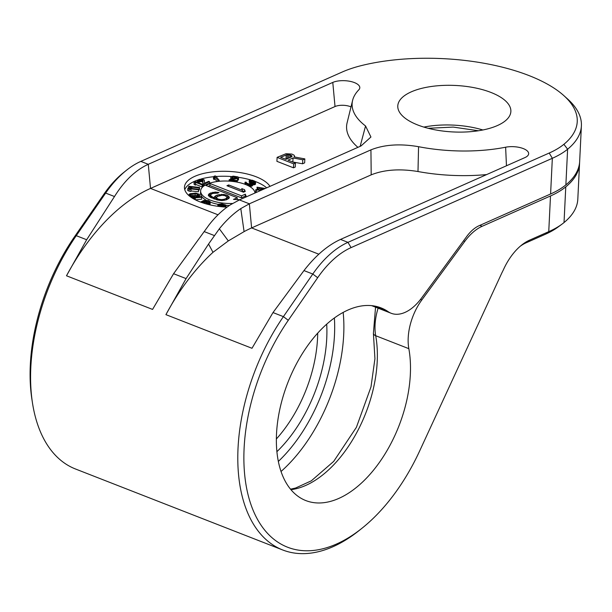 <?xml version="1.0" encoding="UTF-8"?>
<svg xmlns="http://www.w3.org/2000/svg" width="612" height="612" viewBox="0 0 612 612"><rect width="100%" height="100%" fill="white"/><g stroke="black" fill="none" stroke-linecap="round" stroke-linejoin="round"><path stroke-width="0.92" d="M318.837 254.202L251.608 227.924A169.287 97.583 -68.7 0 0 244.081 231.619L228.314 240.921L212.991 252.312A169.287 97.583 111.3 0 0 165.921 314.644L251.991 348.282L273.006 312.564L283.402 316.633L288.283 320.305A153.497 88.48 -68.7 0 0 251.218 505.321A153.497 88.48 -68.7 0 0 361.952 528.278A153.497 88.48 -68.7 0 0 419.603 451.067L501.259 274.199A58.79 33.889 111.3 0 1 503.11 270.405L503.554 269.433A47.904 27.609 -68.7 0 1 521.676 245.052A47.904 27.609 -68.7 0 1 529.594 240.149L548.75 231.65A108.867 44.745 2.8 0 0 561.969 224.168A108.867 44.745 2.8 0 0 564.027 222.561A141.525 58.171 2.8 0 0 577.812 199.191L579.556 163.503A141.525 58.171 -177.2 0 1 565.771 186.874A108.867 44.745 2.8 0 1 550.494 195.962L482.141 226.295A45.724 26.354 111.3 0 0 464.806 241.358L421.806 299.972A43.544 25.1 111.3 0 0 408.839 348.672A103.42 59.616 111.3 0 1 381.253 459.765A103.42 59.616 111.3 0 1 305.77 500.555A103.42 59.616 111.3 0 1 287.892 382.523A103.42 59.616 111.3 0 1 381.069 307.897A103.42 59.616 111.3 0 1 388.169 311.676A43.544 25.1 111.3 0 0 391.16 313.267A43.544 25.1 111.3 0 0 421.584 298.013L466.749 236.446A32.658 18.827 -68.7 0 1 479.135 225.69L550.593 193.981L552.338 158.294A108.867 44.745 2.8 0 0 567.615 149.213A141.525 58.171 2.8 0 0 581.4 125.835A141.525 58.171 2.8 0 0 567.5 98.899L563.767 95.549A137.172 56.381 2.8 0 0 362.044 65.43A104.514 42.955 2.8 0 0 342.077 72.078L140.821 161.392A87.095 50.199 111.3 0 0 126.424 170.304A87.095 50.199 111.3 0 0 105.654 193.078L76.263 235.674A157.858 90.989 111.3 0 0 32.451 402.818A157.858 90.989 111.3 0 0 75.505 468.999L282.645 549.951A157.858 90.989 -68.7 0 1 283.402 316.633L312.793 274.031A87.095 50.199 -68.7 0 1 347.96 242.344L549.216 153.031A104.514 42.955 2.8 0 0 563.882 144.31A137.172 56.381 2.8 0 0 563.767 95.549M288.283 320.305L317.674 277.71A82.735 47.69 -68.7 0 1 351.081 247.608L552.338 158.294L549.216 153.031M520.254 246.231A43.544 25.1 -68.7 0 1 526.083 242.819L545.246 234.32A104.514 42.955 2.8 0 0 557.93 227.136L561.969 224.168M579.587 162.509A141.525 58.171 -177.2 0 1 579.556 163.503M428.163 128.29L453.209 127.089L478.454 130.754M361.952 528.278L359.168 530.505A157.858 90.989 -68.7 0 1 282.645 549.951M165.921 314.644L186.086 278.598L208.554 244.035L219.341 228.796C226.18 220.358 233.333 213.619 240.799 208.585L249.359 203.811L239.414 199.925L230.701 204.638C222.975 209.572 215.784 216.296 209.12 224.803L173.579 273.709L152.564 309.42L66.494 275.783L86.659 239.743L114.49 196.528C124.282 180.854 135.543 170.113 148.28 164.307L332.783 82.429A15.354 6.311 -177.2 0 1 350.469 81.427A15.354 6.311 -177.2 0 1 359.726 88.243A15.354 6.311 -177.2 0 1 358.8 89.826A102.334 42.06 2.8 0 0 352.604 100.383A102.334 42.06 2.8 0 0 365.555 125.98L370.933 137.011L360.988 145.977L239.414 199.925M126.424 170.304L123.639 172.53A82.735 47.69 111.3 0 0 103.91 194.165L74.511 236.76A153.497 88.48 111.3 0 0 31.908 399.292L32.451 402.818M273.006 312.564L303.965 270.58C315.578 255.617 327.757 245.228 340.502 239.43L525.004 157.552A15.354 6.311 -177.2 0 0 528.584 154.239A15.354 6.311 -177.2 0 0 521.631 148.012A15.354 6.311 -177.2 0 0 505.627 147.209L506.461 165.783M351.005 106.893A10.94 4.498 2.8 0 0 335.024 106.542L150.521 188.419A169.287 97.583 111.3 0 0 66.494 275.783M370.933 149.864L249.359 203.811L251.608 227.924L371.193 174.856L370.933 149.864C384.198 144.57 400.08 143.514 418.562 146.696A102.334 42.06 2.8 0 0 505.627 147.209M490.962 92.45A56.61 23.271 -177.2 0 1 510.867 111.468A56.61 23.271 -177.2 0 1 477.544 130.892A56.61 23.271 -177.2 0 1 417.69 124.963A56.61 23.271 -177.2 0 1 397.785 105.937A56.61 23.271 -177.2 0 1 431.108 86.522A56.61 23.271 -177.2 0 1 490.962 92.45M423.848 127.089A56.61 23.271 -177.2 0 1 482.868 129.974M550.593 193.981A108.867 44.745 -177.2 0 0 565.87 184.893A141.525 58.171 2.8 0 0 579.656 161.522L581.4 125.835M212.991 252.312L208.554 244.035M371.193 174.856C384.168 169.654 399.766 168.545 417.988 171.528L418.562 146.696M417.988 171.528A106.748 43.88 2.8 0 0 486.662 174.565M285.284 159.089L287.778 158.516M352.604 100.383L347.096 122.821A106.748 43.88 2.8 0 0 357.913 147.347M269.984 186.362A43.544 17.901 2.8 0 0 256.137 176.776A43.544 17.901 2.8 0 0 210.1 172.217A43.544 17.901 2.8 0 0 184.464 187.157A43.544 17.901 2.8 0 0 199.78 201.792A43.544 17.901 2.8 0 0 227.006 207.154M277.114 157.368L276.915 161.331L293.485 167.81L295.252 167.03L295.443 163.06L288.038 160.168L293.033 157.957L302.779 159.809L304.837 158.898L294.089 156.901L294.556 156.098L294.028 155.157L291.848 154.063L285.98 153.727L277.114 157.368L293.683 163.848L295.443 163.06M292.689 161.989L302.588 163.771L304.646 162.861L304.837 158.898M291.503 156.871L285.926 159.342L280.633 157.276L287.449 154.545L291.144 155.257L292.031 156.335L291.503 156.871M291.878 156.488L291.909 155.8M291.06 157.062L291.144 155.257M289.958 157.552L290.088 154.844M288.558 158.171L288.742 154.561M287.25 158.516L287.449 154.545M286.018 158.768L286.209 154.798M292.834 161.92L293.033 157.957M293.485 167.81L293.683 163.848M294.51 156.978L294.556 156.098M302.588 163.771L302.779 159.809M266.656 187.838A43.544 17.901 2.8 0 0 255.893 181.733A43.544 17.901 2.8 0 0 255.319 181.512M251.088 180.081A43.544 17.901 2.8 0 0 238.542 177.327M231.152 176.516A43.544 17.901 2.8 0 0 216.028 176.508M213.726 176.707A43.544 17.901 2.8 0 0 201.103 178.987M198.135 179.897A43.544 17.901 2.8 0 0 184.763 189.659M210.245 202.113A27.219 11.184 2.8 0 0 218.346 204.37M225.958 205.341A27.219 11.184 2.8 0 0 229.401 205.487M254.99 193.017A27.219 11.184 2.8 0 0 245.42 184.441A27.219 11.184 2.8 0 0 216.648 181.596A27.219 11.184 2.8 0 0 200.629 190.929L200.529 192.91A27.219 11.184 2.8 0 0 206.099 200.155M193.928 181.71L194.18 184.564L195.595 185.115L195.335 182.261L202.212 184.946L203.092 184.556L194.807 181.32L193.928 181.71L194.279 182.583L195.687 183.133M195.626 184.396L202.113 186.928L202.993 186.538L203.092 184.556M198.739 182.345L200.614 181.565L202.58 181.718L203.283 185.673L203.941 185.926M249.589 186.438L252.519 185.681L252.718 183.363L252.159 182.896L255.166 182.567L255.587 182.238L255.105 181.297L252.343 180.219L249.291 180.272L252.779 180.884L254.401 181.894L253.054 182.498L249.788 182.215L251.578 183.294L250.254 184.028L248.097 183.684L246.353 182.881L246.238 182.208L245.098 182.139L245.603 183.21L248.365 184.288L250.966 184.434L252.718 183.363M252.641 184.916L255.495 184.22L255.587 182.238M249.291 180.272L249.199 182.261L249.773 182.483M265.287 188.45L257.002 187.173L257.216 189.529M257.002 187.173L258.822 189.36L255.77 189.682L255.678 191.663L257.009 192.114M206.933 204.117L207.805 203.444L207.476 202.434L203.245 201.287L206.037 200.621L208.554 201.233L209.143 201.838L208.944 204.156L209.809 204.492L210.26 201.776L208.447 200.56L203.903 200.415L200.529 202.075M207.889 202.993L208.967 203.697M195.412 199.849L201.731 199.183L201.371 196.651L191.655 197.684L191.74 196.483L198.212 195.993L199.359 195.381L199.39 194.287L195.779 193.086L190.324 193.667L189.185 194.279L189.146 195.373L191.74 196.483M199.527 196.85L199.627 194.853M187.823 188.565L187.723 190.546L190.89 191.487L190.99 189.506L189.644 188.779L198.518 189.804L198.762 189.269L188.068 188.029L187.823 188.565L189.169 189.292L190.99 189.506M190.921 190.921L198.418 191.793L198.762 189.269M198.732 189.927L199.481 189.445L199.581 187.463L188.879 186.224L188.634 186.767L191.808 187.7L190.454 186.974L199.336 188.006L199.581 187.463M213.557 176.883L214.177 177.625L214.919 176.845L217.948 180.464L219.226 180.326L215.577 175.965L214.292 176.095L213.557 176.883L213.458 178.865L214.085 179.607L214.82 178.826L217.084 181.535M237.051 180.548L238.512 179.714L238.55 177.335L237.831 176.86L233.233 176.134L230.808 176.822L235.291 176.761L237.188 177.755L229.293 179.653L229.087 180.112L237.112 181.045L237.318 180.578L231.076 179.859L237.563 178.482L238.611 177.725M230.808 176.822L230.709 178.803L233.998 178.627M191.434 195.894L197.01 195.748M200.629 190.929A27.219 11.184 2.8 0 0 210.199 200.07A27.219 11.184 2.8 0 0 232.591 203.475M246.399 196.827L245.32 194.165L241.526 195.855L210.038 183.546L205.816 185.421L237.295 197.73L233.501 199.413L239.942 199.696M226.922 185.734L243.492 192.214L245.251 191.434L244.548 189.682L241.725 188.58L242.436 190.332L228.681 184.954L226.922 185.734M218.943 192.512L215.302 192.069L209.778 193.346L208.256 195.197L209.962 197.087L217.367 199.986L222.003 200.575L226.348 199.818L228.934 198.38L229.347 197.316L227.641 195.427L223.877 194.448L217.245 195.037L214.659 196.475L214.307 197.806L211.783 196.574L210.543 195.358L211.247 194.165L213.007 193.384L217.474 193.17L218.943 192.512M217.245 196.506L222.118 195.228L225.117 195.664L227.052 197.156L226.348 198.349L224.298 199.26L221.475 199.627L218.476 199.191L217.008 198.372L216.541 197.699L217.245 196.506M241.526 195.855L241.426 197.837L209.939 185.528L208.134 186.331M210.038 183.546L209.939 185.528M245.32 194.165L245.228 196.154L241.426 197.837M245.634 197.163L245.228 196.154M237.295 197.73L237.204 199.573M244.494 191.77L242.406 190.868M216.663 197.232L214.399 199.068M228.789 198.479L227.052 197.217M210.666 194.891L208.715 196.016M227.052 197.156L226.83 199.604M216.464 199.711L216.541 197.699M228.681 184.954L228.613 186.4M242.436 190.332L242.367 191.77M244.548 189.682L244.448 191.671M217.589 192.229L217.543 193.132M210.543 195.358L210.452 197.332M211.018 196.031L210.941 197.584M211.783 196.574L211.714 197.974M213.603 197.531L213.542 198.732M214.307 197.806L214.246 199.007M214.659 196.475L214.56 198.456M215.776 195.687L215.676 197.668M217.245 195.037L217.168 196.582M219.058 194.524L219.004 195.725M221.59 194.287L221.536 195.266M223.877 194.448L223.831 195.396M226.226 194.876L226.165 196.184M227.641 195.427L227.542 197.408M228.812 196.375L228.72 198.357M208.661 194.134L208.585 195.786M209.778 193.346L209.687 195.327M210.956 192.826L210.872 194.54M212.777 192.313L212.716 193.514M215.302 192.069L215.248 193.055M217.773 198.915L217.719 200.048M217.008 198.372L216.939 199.856M218.476 199.191L218.43 200.178M219.83 199.474L219.785 200.415M221.475 199.627L221.429 200.529M223.059 199.512L223.013 200.476M224.298 199.26L224.244 200.361M226.348 198.349L226.279 199.841M226.876 197.821L226.792 199.627M202.113 186.928L202.212 184.946M194.18 184.564L194.279 182.583M203.383 183.692L204.263 184.036L209.549 181.688L208.669 181.343L204.561 183.172L204.347 180.027L202.35 179.002L199.061 179.431L197.393 180.617L198.066 181.489L199.795 179.836L202.671 179.737L203.283 185.673M261.056 190.324L260.59 189.766L262.854 189.521M255.77 189.682L256.229 190.233L259.281 189.904L260.016 190.783M258.838 187.67L264.277 188.779L260.131 189.223L258.838 187.67M224.78 207.024L223.755 206.405L225.912 205.785L225.797 204.997L221.858 203.865L218.668 204.171L217.887 204.852L219.295 205.892L217.719 206.282M222.76 204.454L224.918 205.38L223.961 205.946L221.162 205.915L219.004 204.982L219.96 204.416L222.76 204.454L222.684 206.022M219.012 206.458L223.418 206.917M209.036 202.174L209.901 202.511L210.26 201.776M201.47 202.419L202.694 201.822L204.974 201.96L206.772 203.039L205.862 203.819M193.078 198.579L195.312 198.487L193.323 198.104L201.83 197.202M194.494 196.092L191.502 195.917L190.072 194.784L192.52 193.729L197.041 193.744L198.303 194.402L198.257 195.197L194.494 196.092M204.178 185.757L204.263 184.036M202.993 182.131L203.085 180.142M202.58 181.718L202.671 179.737M202.228 181.58L202.32 179.599M201.402 181.504L201.501 179.523M200.614 181.565L200.705 179.584M199.703 181.825L199.795 179.836M199.114 182.085L199.206 180.096M198.632 180.923L198.655 180.494M198.716 182.85L198.801 181.167M198.013 182.575L198.066 181.489M197.447 182.353L197.508 181.152M197.309 182.3L197.393 180.617M209.472 183.248L209.549 181.688M250.071 186.476L250.17 184.495M250.866 186.415L250.966 184.434M249.268 186.247L249.352 184.426M248.296 185.727L248.365 184.288M247.462 185.314L247.523 184.09M246.085 184.709L246.139 183.546M245.542 184.487L245.603 183.21M245.137 184.334L245.213 182.804M244.907 184.243L244.991 182.475M246.208 182.736L246.238 182.208M251.325 183.692L251.364 182.957M250.4 184.005L250.476 182.491M249.696 184.028L249.788 182.215M254.148 182.3L254.187 181.565M253.406 182.445L253.475 181.16M252.702 182.498L252.779 180.884M251.685 182.345L251.769 180.617M250.874 182.147L250.951 180.548M250.086 182.085L250.155 180.609M255.066 184.549L255.166 182.567M254.768 184.686L254.86 182.705M253.995 184.885L254.087 182.904M253.2 184.946L253.299 182.965M252.519 185.681L252.618 183.699M252.09 186.017L252.19 184.036M251.494 186.285L251.586 184.296M259.22 191.135L259.281 189.904M256.13 192.214L256.229 190.233M218.086 206.114L218.124 205.364M217.818 206.229L217.887 204.852M225.958 207.101L226.035 205.51M225.843 207.093L225.912 205.785M225.216 207.055L225.254 206.19M223.548 205.984L223.61 204.645M221.789 205.984L221.873 204.347M220.863 205.846L220.94 204.339M219.907 205.571L219.96 204.416M224.375 205.8L224.42 204.936M221.865 206.78L221.888 206.382M220.978 206.688L220.993 206.282M209.809 204.492L209.901 202.511M210.084 204.224L210.176 202.243M208.83 203.482L208.929 201.501M208.463 203.215L208.554 201.233M207.445 202.419L207.522 200.828M206.787 202.052L206.856 200.69M205.984 201.731L206.037 200.621M205.204 201.509L205.242 200.69M204.592 201.402L204.622 200.82M207.82 204.347L207.889 202.97M207.759 204.332L207.805 203.444M202.037 202.618L202.075 201.952M202.641 202.824L202.694 201.822M201.753 202.518L201.769 202.082M206.512 203.521L206.55 202.702M206.114 203.758L206.183 202.434M204.898 203.544L204.974 201.96M204.232 203.337L204.309 201.822M203.421 203.085L203.49 201.753M195.243 199.764L195.312 198.487M194.616 197.37L194.662 196.574M196.582 197.163L196.62 196.368M193.446 197.492L193.491 196.597M192.711 197.569L192.765 196.574M190.814 197.102L190.86 196.284M189.804 196.337L189.819 195.901M189.131 195.786L189.146 195.373M188.871 195.565L188.909 194.807M199.282 196.873L199.359 195.381M198.869 196.919L198.931 195.725M198.166 196.995L198.212 195.993M197.592 197.056L197.63 196.154M198.265 195.19L198.303 194.402M197.63 195.511L197.707 193.973M196.942 195.725L197.041 193.744M195.327 195.503L195.427 193.522M193.943 195.549L194.042 193.568M192.42 195.71L192.52 193.729M191.196 195.809L191.288 193.958M190.24 195.266L190.278 194.463M198.418 191.793L198.518 189.804M189.07 191.273L189.169 189.292M199.237 189.988L199.336 188.006M191.77 188.458L191.808 187.7M189.95 188.244L189.988 187.486M188.572 188.083L188.634 186.767M219.18 181.29L219.226 180.326M217.903 181.427L217.948 180.464M214.82 178.826L214.919 176.845M214.085 179.607L214.177 177.625M229.033 181.121L229.087 180.112M236.921 177.893L236.951 177.243M236.308 178.13L236.37 176.983M235.215 178.367L235.291 176.761M234.312 178.566L234.404 176.661M233.149 178.605L233.248 176.623M232.399 178.712L232.491 176.73M231.826 178.934L231.925 176.952M238.428 179.897L238.527 177.908M238.037 180.234L238.137 178.253M237.471 180.464L237.563 178.482M237.242 182.139L237.318 180.578M237.058 182.101L237.112 181.045M365.555 125.98L360.147 146.352M545.246 234.32L548.75 231.65L550.494 195.962M529.594 240.149L526.083 242.819M564.027 222.561L565.771 186.874M479.823 225.384L482.141 226.295M186.086 278.598L173.579 273.709M86.659 239.743L76.263 235.674L74.511 236.76M303.965 270.58L312.793 274.031L317.674 277.71M214.33 235.551L204.125 231.565M114.49 196.528L105.654 193.078L103.91 194.165M218.025 214.797L150.521 188.419L148.28 164.307L140.821 161.392M351.081 247.608L347.96 242.344L340.502 239.43M565.87 184.893L567.615 149.213L563.882 144.31M373.282 305.855L388.169 311.676M276.341 439.003A103.42 59.616 111.3 0 0 317.697 333.18M378.117 308.165A43.544 25.1 111.3 0 0 375.699 335.72A103.42 59.616 -68.7 0 1 290.922 489.684M375.546 307.163L373.404 333.379A6.533 3.901 169.7 0 0 375.699 335.72L408.839 348.672M420.498 299.459L421.806 299.972M463.521 240.853L464.806 241.358M276.876 451.702A109.953 63.38 111.3 0 0 326.709 324.207M343.171 312.449A128.459 74.052 -68.7 0 1 281.007 471.508M278.322 461.456A121.933 70.281 111.3 0 0 334.382 318.018M228.314 240.921L219.341 228.796M244.081 231.619L240.799 208.585M332.783 82.429L335.024 106.542M371.714 305.671L391.16 313.267M373.404 333.379L374.934 358.716L370.994 386.906L356.406 427.306L333.701 461.387L311.332 480.818L295.542 488.047L290.501 489.187"/></g></svg>
